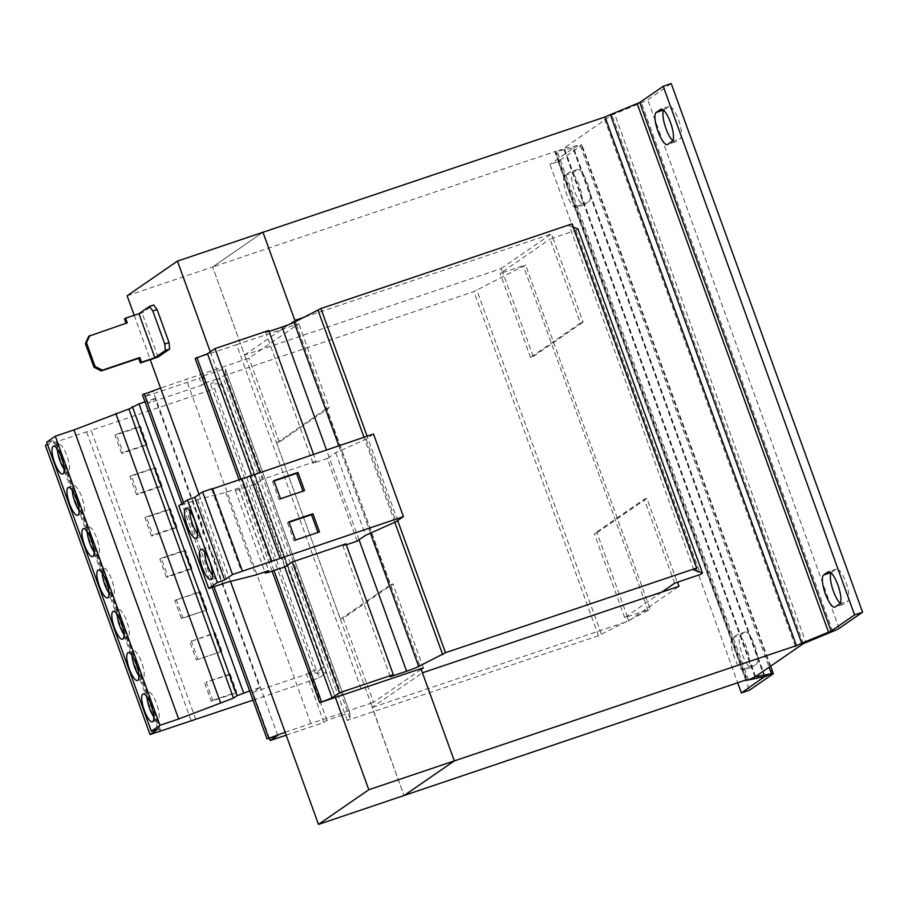 <?xml version="1.0" encoding="UTF-8"?>
<svg xmlns="http://www.w3.org/2000/svg" width="908" height="908" viewBox="0 0 908 908"><rect width="100%" height="100%" fill="white"/><g stroke="black" fill="none" stroke-linecap="round" stroke-linejoin="round"><path stroke-width="0.68" stroke-dasharray="4.54 3.41" d="M153.849 717.059A14.687 4.097 -108.6 0 0 157.822 719.987A14.687 4.097 -108.6 0 0 156.619 703.666A14.687 4.097 -108.6 0 0 148.435 692.168A14.687 4.097 -108.6 0 0 147.051 696.89M138.901 675.768A14.687 4.097 -108.6 0 0 142.862 678.696A14.687 4.097 -108.6 0 0 141.671 662.375A14.687 4.097 -108.6 0 0 133.487 650.866A14.687 4.097 -108.6 0 0 132.103 655.599M123.953 634.465A14.687 4.097 -108.6 0 0 127.915 637.393A14.687 4.097 -108.6 0 0 126.723 621.072A14.687 4.097 -108.6 0 0 118.539 609.563A14.687 4.097 -108.6 0 0 117.155 614.296M109.005 593.162A14.687 4.097 -108.6 0 0 112.967 596.091A14.687 4.097 -108.6 0 0 111.775 579.769A14.687 4.097 -108.6 0 0 103.591 568.272A14.687 4.097 -108.6 0 0 102.207 572.993M94.057 551.871A14.687 4.097 -108.6 0 0 98.019 554.799A14.687 4.097 -108.6 0 0 96.816 538.478A14.687 4.097 -108.6 0 0 88.632 526.969A14.687 4.097 -108.6 0 0 87.259 531.702M79.098 510.568A14.687 4.097 -108.6 0 0 83.071 513.497A14.687 4.097 -108.6 0 0 81.868 497.175A14.687 4.097 -108.6 0 0 73.684 485.666A14.687 4.097 -108.6 0 0 72.3 490.399M64.15 469.277A14.687 4.097 -108.6 0 0 68.111 472.194A14.687 4.097 -108.6 0 0 66.92 455.873A14.687 4.097 -108.6 0 0 58.736 444.375A14.687 4.097 -108.6 0 0 57.352 449.097M212.517 575.263A15.856 4.426 -108.6 0 0 216.354 577.817A15.856 4.426 -108.6 0 0 215.06 560.191A15.856 4.426 -108.6 0 0 206.218 547.762A15.856 4.426 -108.6 0 0 204.709 552.121M197.558 533.961A15.856 4.426 -108.6 0 0 201.394 536.514A15.856 4.426 -108.6 0 0 200.112 518.888A15.856 4.426 -108.6 0 0 191.27 506.46A15.856 4.426 -108.6 0 0 189.761 510.818M196.344 659.946L220.394 651.842L213.823 633.67L189.772 641.774L196.344 659.946L220.394 651.842M252.992 700.159L319.253 677.833L214.594 388.738L222.006 383.63L210.565 384.152L219.055 378.307L323.702 667.391L309.537 672.17L306.529 674.247L252.81 692.35L259.699 687.594L184.96 481.104L155.052 398.51L148.163 403.254L201.882 385.151L199.385 378.261L202.393 376.196L217.091 371.236A11.747 0.897 160.1 0 1 225.343 369.17A11.747 0.897 160.1 0 1 225.343 369.193L225.445 374.334L222.642 376.264L473.863 291.581L525.584 264.966L650.162 609.12L648.142 610.516L523.553 266.362M195.776 719.442L91.129 430.358L214.594 388.738M198.875 592.368L174.824 600.472L181.396 618.643L205.446 610.539L198.875 592.368L200.271 591.403L174.824 600.472M204.72 683.066L211.303 701.248L235.354 693.133L228.771 674.962L206.116 682.112L212.699 700.284L211.303 701.248M126.019 323.271L88.734 336.232M124.453 318.946L142.091 312.999L153.69 304.997M158.037 357.048L142.091 312.999M127.268 322.851L126.144 323.623M210.293 351.839L335.392 697.435M134.18 315.269L150.251 359.67M199.022 494.395L230.507 581.381M357.116 541.157L327.221 458.563L313.056 463.33L265.715 332.555L268.711 330.478M346.3 544.8L342.952 545.935L345.959 543.858M390.292 676.71L342.952 545.935M269.063 331.431L265.715 332.555M313.056 463.33L316.063 461.264L313.521 454.25M316.063 461.264L262.344 479.367L259.802 472.353M262.344 479.367L255.454 484.123L285.35 566.717M284.692 566.933L251.471 475.156M148.163 403.254L145.677 396.376L199.385 378.261M201.882 385.151L204.89 383.074L202.393 376.196M361.146 688.832L236.568 344.665L296.349 324.519L420.96 668.742M272.15 571.189L239.11 479.912M195.152 358.501L236.568 344.665M296.144 324.655L298.823 323.759L248.928 358.149L160.546 388.091M421.21 669.423L373.506 702.304L343.111 618.337L340.432 619.233L276.645 443.025L279.324 442.128L329.218 407.726L298.823 323.759M329.218 407.726L326.551 408.634L390.338 584.843L393.005 583.935L343.111 618.337M423.4 667.913L393.005 583.935M373.506 702.304L370.827 703.212L246.25 359.046M279.324 442.128L248.928 358.149M370.827 703.212L404.003 795.59L372.121 707.48L422.436 672.805M285.123 732.245L370.623 703.348M286.179 735.162L323.974 722.428L326.982 720.35L341.68 715.402L217.091 371.236M648.142 610.516L598.44 635.736L347.231 720.419L350.023 718.489L349.932 713.347A11.747 0.897 160.1 0 0 349.932 713.325A11.747 0.897 160.1 0 0 341.68 715.402M661.671 592.164L624.715 617.633L650.162 609.12M573.345 227.238L569.327 225.786L572.119 223.856M304.77 317.04L551.428 233.901L552.915 238.032L575.899 230.292L577.931 228.884M552.915 238.032L583.106 322.147L580.439 323.055L550.032 239.076L552.711 238.18M580.439 323.055L530.533 357.446L533.212 356.549L502.805 272.57L500.138 273.467L550.032 239.076M502.805 272.57L525.584 264.966M142.465 394.821L153.146 391.223L145.677 396.376M627.394 616.725L596.999 532.758L594.32 533.654L644.226 499.264L646.893 498.356L677.289 582.334M624.715 617.633L594.32 533.654M674.621 583.231L644.226 499.264M575.899 230.292L700.488 574.446M350.023 718.489L225.445 374.334M347.231 720.419L222.642 376.264M598.44 635.736L473.863 291.581M601.232 633.818L476.655 289.652M530.533 357.446L500.138 273.467M693.905 569.94L569.327 225.786M397.67 520.579L367.116 436.18M394.787 522.27L363.995 437.225M274.012 570.553L240.972 479.288M310.831 723.506L186.242 379.351M214.016 586.693L183.575 502.601M212.143 587.317L181.895 503.758M277.734 735.378L153.146 391.223M269.404 738.181L252.81 692.35M323.974 722.428L306.529 674.247M326.982 720.35L309.537 672.17M204.89 383.074L219.055 378.307M671.239 83.581L647.756 99.767A14.687 1.124 160.1 0 1 641.377 102.797L612.015 114.998L563.8 148.231L580.064 145.053A14.687 1.124 160.1 0 1 581.949 144.94A14.687 1.124 160.1 0 1 581.506 145.439L558.023 161.624L550.01 164.325L737.795 683.077M672.749 140.751A17.036 4.744 -108.6 0 0 675.427 141.875A17.036 4.744 -108.6 0 0 675.768 141.693L680.24 138.618A17.036 4.744 -108.6 0 0 678.741 120.492A17.036 4.744 -108.6 0 0 669.026 106.508A17.036 4.744 -108.6 0 0 668.685 106.679L664.213 109.766A17.036 4.744 -108.6 0 0 663.691 110.322M840.184 603.298A17.036 4.744 -108.6 0 0 842.874 604.422A17.036 4.744 -108.6 0 0 843.214 604.24L847.686 601.164A17.036 4.744 -108.6 0 0 846.188 583.038A17.036 4.744 -108.6 0 0 836.461 569.055A17.036 4.744 -108.6 0 0 836.12 569.225L831.649 572.312A17.036 4.744 -108.6 0 0 831.126 572.869M795.363 646.326L604.002 117.7A14.687 1.124 -19.9 0 1 605.08 117.064M764.763 676.528L573.493 148.14L550.01 164.325M751.597 667.323L743.584 670.025A17.036 4.744 -108.6 0 1 733.857 656.041A17.036 4.744 -108.6 0 1 732.359 637.915L736.831 634.84A17.036 4.744 -108.6 0 1 737.171 634.669A17.036 4.744 -108.6 0 1 746.898 648.653A17.036 4.744 -108.6 0 1 748.396 666.778L756.409 664.066A17.036 4.744 -108.6 0 0 754.911 645.94A17.036 4.744 -108.6 0 0 745.196 631.957A17.036 4.744 -108.6 0 0 744.855 632.138L740.383 635.214A17.036 4.744 -108.6 0 0 741.881 653.34A17.036 4.744 -108.6 0 0 751.597 667.323A17.036 4.744 -108.6 0 0 751.938 667.153L756.409 664.066M743.584 670.025A17.036 4.744 -108.6 0 0 743.924 669.854L748.396 666.778M584.162 204.777L576.137 207.478A17.036 4.744 -108.6 0 1 566.422 193.495A17.036 4.744 -108.6 0 1 564.924 175.369L569.395 172.293A17.036 4.744 -108.6 0 1 569.736 172.111A17.036 4.744 -108.6 0 1 579.452 186.095A17.036 4.744 -108.6 0 1 580.95 204.221L588.974 201.519A17.036 4.744 -108.6 0 0 587.476 183.393A17.036 4.744 -108.6 0 0 577.749 169.41A17.036 4.744 -108.6 0 0 577.409 169.58L572.937 172.668A17.036 4.744 -108.6 0 0 574.435 190.793A17.036 4.744 -108.6 0 0 584.162 204.777A17.036 4.744 -108.6 0 0 584.502 204.606L588.974 201.519M576.137 207.478A17.036 4.744 -108.6 0 0 576.478 207.308L580.95 204.221M558.023 161.624L749.384 690.239M573.493 148.14L580.064 145.053L769.099 667.244M748.578 679.944L557.217 151.318A14.687 1.124 -19.9 0 1 555.333 151.42A14.687 1.124 -19.9 0 1 555.775 150.932L747.136 679.559M755.57 676.562L564.379 148.379L557.217 151.318L572.914 147.981L764.275 676.608M627.178 616.873L628.677 621.004L372.121 707.48M127.131 295.792L212.642 266.963L244.547 355.062L501.103 268.586L502.601 272.718M246.034 359.193L212.642 266.963L262.968 232.278L212.654 266.963L554.731 151.659L746.092 680.285M604.002 117.7L605.046 116.973M554.731 151.659L555.775 150.932M244.547 355.062L294.862 320.388M501.103 268.586L551.428 233.901M628.677 621.004L678.991 586.318M533.212 356.549L583.106 322.147M596.999 532.758L646.893 498.356M340.432 619.233L390.338 584.843M276.645 443.025L326.551 408.634M295.338 321.693L296.349 324.519M259.699 687.594L249.666 690.965M155.052 398.51L145.008 401.869M319.253 677.833L326.653 672.726L315.212 673.248L323.702 667.391M315.212 673.248L210.565 384.152M45.4 445.476L91.129 430.358M46.66 442.151L53.288 440.039L47.375 444.114M157.947 729.124L53.288 440.039M159.956 731.224L55.309 442.128M160.795 730.645L56.148 441.56M191.043 720.453L86.396 431.357M326.653 672.726L222.006 383.63M166.448 577.352L159.865 559.169L183.927 551.065L190.498 569.237L166.448 577.352L167.844 576.387L161.272 558.216L159.865 559.169M151.5 536.049L144.917 517.878L168.967 509.774L175.55 527.945L151.5 536.049L152.896 535.084L146.313 516.913L144.917 517.878M121.593 453.455L115.021 435.284L139.072 427.169L145.655 445.34L121.593 453.455L123 452.49L116.417 434.319L115.021 435.284M136.552 494.746L129.969 476.575L154.019 468.471L160.602 486.643L136.552 494.746L137.948 493.782L131.365 475.61L129.969 476.575M373.506 434.024L366.094 439.131L335.699 452.706L327.221 458.563M335.699 452.706L365.606 535.311M255.454 484.123L239.247 489.605L269.154 572.199M239.247 489.605L235.365 490.434L238.861 488.016L225.797 492.431L197.535 499.559L178.831 505.87M212.529 488.583L211.7 489.151L212.62 488.844M235.365 490.434L264.875 571.927M238.861 488.016L268.768 570.621M225.797 492.431L255.693 575.025M197.535 499.559L227.443 582.164M211.7 489.151L241.596 571.756M366.094 439.131L396.001 521.725M289.039 522.304L287.473 522.826L288.88 521.862M287.473 522.826L294.056 540.998L295.452 540.033M294.056 540.998L317.948 532.451M318.106 532.894L319.502 531.929M274.08 481.002L272.525 481.524L273.921 480.559M272.525 481.524L279.108 499.695L280.504 498.73M279.108 499.695L303 491.149M303.159 491.591L304.555 490.626M131.365 475.61L155.416 467.506L161.999 485.678L137.948 493.782M161.999 485.678L160.602 486.643M155.416 467.506L154.019 468.471M116.417 434.319L140.468 426.204L147.051 444.375L123 452.49M147.051 444.375L145.655 445.34M140.468 426.204L139.072 427.169M146.313 516.913L170.375 508.809L176.947 526.981L152.896 535.084M176.947 526.981L175.55 527.945M170.375 508.809L168.967 509.774M161.272 558.216L185.323 550.1L191.894 568.272L167.844 576.387M191.894 568.272L190.498 569.237M185.323 550.1L183.927 551.065M176.22 599.507L182.792 617.678L205.446 610.539M206.842 609.574L200.271 591.403M182.792 617.678L181.396 618.643M221.802 650.877L215.219 632.706L189.772 641.774M191.168 640.81L197.74 658.981M215.219 632.706L213.823 633.67M212.699 700.284L236.75 692.168L230.167 673.997L228.771 674.962M230.167 673.997L206.116 682.112M236.75 692.168L235.354 693.133M359.035 539.829L326.471 449.88M225.343 369.17L349.932 713.325L225.343 369.193M370.419 533.155L338.775 445.726M839.117 628.393L647.756 99.767M832.738 631.423L641.377 102.797L637.189 103.682M610.38 114.669L614.568 113.784L805.929 642.41M803.376 643.613L612.015 114.998M772.867 674.065L581.506 145.439M755.161 676.857L563.8 148.231M577.409 169.58L569.395 172.293M564.924 175.369L572.937 172.668M584.502 204.606L576.478 207.308M744.855 632.138L736.831 634.84M732.359 637.915L740.383 635.214M751.938 667.153L743.924 669.854M836.12 569.225L828.822 571.688M830.809 572.585L831.649 572.312M843.214 604.24L835.19 606.953M839.673 603.865L847.686 601.164M668.685 106.679L661.376 109.142M663.373 110.038L664.213 109.766M675.768 141.693L667.755 144.406M672.226 141.319L680.24 138.618M148.435 692.168L143.089 693.962M133.487 650.866L128.142 652.67M118.539 609.563L113.194 611.368M103.591 568.272L98.246 570.065M88.632 526.969L83.286 528.774M73.684 485.666L68.338 487.471M58.736 444.375L53.39 446.169M216.354 577.817L211.008 579.622M201.394 536.514L196.06 538.319M765.024 676.562L573.663 147.936M770.642 666.188L581.949 144.94M746.637 679.899L555.333 151.42M754.979 677.05L563.618 148.424M191.27 506.46L185.924 508.264M206.218 547.762L200.872 549.567M68.111 472.194L62.777 473.999M83.071 513.497L77.725 515.301M98.019 554.799L92.673 556.604M112.967 596.091L107.621 597.895M127.915 637.393L122.569 639.198M142.862 678.696L137.517 680.501M157.822 719.987L152.476 721.792M577.749 169.41L569.736 172.111M745.196 631.957L737.171 634.669M842.874 604.422L834.849 607.123M836.461 569.055L828.448 571.756M675.427 141.875L667.414 144.576M669.026 106.508L661.001 109.21"/><path stroke-width="1.36" d="M151.273 705.471A14.687 4.097 -108.6 0 0 143.089 693.962A14.687 4.097 -108.6 0 0 144.293 710.294A14.687 4.097 -108.6 0 0 152.476 721.792A14.687 4.097 -108.6 0 0 151.273 705.471M147.051 696.89A14.687 4.097 -108.6 0 0 149.627 708.49A14.687 4.097 -108.6 0 0 153.849 717.059M136.325 664.168A14.687 4.097 -108.6 0 0 128.142 652.67A14.687 4.097 -108.6 0 0 129.333 668.992A14.687 4.097 -108.6 0 0 137.517 680.501A14.687 4.097 -108.6 0 0 136.325 664.168M132.103 655.599A14.687 4.097 -108.6 0 0 134.679 667.187A14.687 4.097 -108.6 0 0 138.901 675.768M121.377 622.877A14.687 4.097 -108.6 0 0 113.194 611.368A14.687 4.097 -108.6 0 0 114.385 627.689A14.687 4.097 -108.6 0 0 122.569 639.198A14.687 4.097 -108.6 0 0 121.377 622.877M117.155 614.296A14.687 4.097 -108.6 0 0 119.731 625.884A14.687 4.097 -108.6 0 0 123.953 634.465M106.429 581.574A14.687 4.097 -108.6 0 0 98.246 570.065A14.687 4.097 -108.6 0 0 99.437 586.398A14.687 4.097 -108.6 0 0 107.621 597.895A14.687 4.097 -108.6 0 0 106.429 581.574M102.207 572.993A14.687 4.097 -108.6 0 0 104.783 584.593A14.687 4.097 -108.6 0 0 109.005 593.162M91.481 540.271A14.687 4.097 -108.6 0 0 83.286 528.774A14.687 4.097 -108.6 0 0 84.489 545.095A14.687 4.097 -108.6 0 0 92.673 556.604A14.687 4.097 -108.6 0 0 91.481 540.271M87.259 531.702A14.687 4.097 -108.6 0 0 89.835 543.29A14.687 4.097 -108.6 0 0 94.057 551.871M76.522 498.98A14.687 4.097 -108.6 0 0 68.338 487.471A14.687 4.097 -108.6 0 0 69.541 503.792A14.687 4.097 -108.6 0 0 77.725 515.301A14.687 4.097 -108.6 0 0 76.522 498.98M72.3 490.399A14.687 4.097 -108.6 0 0 74.887 501.988A14.687 4.097 -108.6 0 0 79.098 510.568M61.574 457.677A14.687 4.097 -108.6 0 0 53.39 446.169A14.687 4.097 -108.6 0 0 54.582 462.501A14.687 4.097 -108.6 0 0 62.777 473.999A14.687 4.097 -108.6 0 0 61.574 457.677M57.352 449.097A14.687 4.097 -108.6 0 0 59.928 460.696A14.687 4.097 -108.6 0 0 64.15 469.277M202.166 567.194A15.856 4.426 -108.6 0 0 211.008 579.622A15.856 4.426 -108.6 0 0 209.714 561.995A15.856 4.426 -108.6 0 0 200.872 549.567A15.856 4.426 -108.6 0 0 202.166 567.194M204.709 552.121A15.856 4.426 -108.6 0 0 207.512 565.389A15.856 4.426 -108.6 0 0 212.517 575.263M187.218 525.891A15.856 4.426 -108.6 0 0 196.06 538.319A15.856 4.426 -108.6 0 0 194.766 520.693A15.856 4.426 -108.6 0 0 185.924 508.264A15.856 4.426 -108.6 0 0 187.218 525.891M189.761 510.818A15.856 4.426 -108.6 0 0 192.564 524.086A15.856 4.426 -108.6 0 0 197.558 533.961M249.666 690.965L237.022 695.698L233.526 698.104L178.649 719L159.944 725.299L151.318 731.246L157.947 729.124L150.047 734.561L252.992 700.159M169.637 349.058L165.358 350.499L164.768 344.03L169.047 342.588L169.637 349.058L158.037 357.048L140.4 362.996L138.708 358.32L101.287 370.929L93.955 367.218L95.068 366.446L86.498 342.77L85.375 343.542L88.734 336.232L127.268 322.851L125.565 318.175L138.935 313.669L149.411 306.439L153.69 304.997L157.084 309.549L152.805 310.99L149.411 306.439M95.068 366.446L102.411 370.158L139.821 357.548L141.512 362.224L154.882 357.718L138.935 313.669M89.847 335.461L86.498 342.77M93.955 367.218L85.375 343.542M125.565 318.175L124.453 318.946L126.019 323.271M154.882 357.718L165.358 350.499M140.4 362.996L141.512 362.224M164.768 344.03L152.805 310.99M169.047 342.588L157.084 309.549M139.821 357.548L138.708 358.32M102.411 370.158L101.287 370.929M134.18 315.269L127.131 295.792L177.446 261.107L210.293 351.839M335.392 697.435L368.807 789.733L454.329 760.904L422.436 672.805L678.991 586.318L677.504 582.187L674.621 583.231L661.671 592.164M150.251 359.67L199.022 494.395M230.507 581.381L318.492 824.419L368.807 789.733M677.504 582.187L700.488 574.446L702.508 573.05L693.905 569.94L696.708 568.011L445.488 652.693L418.679 666.461A11.747 0.897 160.1 0 1 406.602 671.216L390.292 676.71L393.3 674.644L339.581 692.747L292.24 561.973L285.35 566.717L269.154 572.199L265.272 573.027L268.768 570.621L255.693 575.025L227.443 582.164L208.727 588.463L217.352 582.527L224.628 579.962L232.516 574.526L403.402 516.618L396.001 521.725L365.606 535.311L357.116 541.157L346.3 544.8M326.471 449.88L282.013 327.062L269.063 331.431M313.521 454.25L268.711 330.478L215.003 348.593L207.523 353.745L195.152 358.501L239.11 479.912M259.802 472.353L215.003 348.593M339.581 692.747L332.101 697.9L284.692 566.933M251.471 475.156L207.523 353.745M332.101 697.9L319.741 702.656L420.937 668.674L454.329 760.904L796.407 645.599L605.046 116.973L262.968 232.278L295.338 321.693M319.741 702.656L272.15 571.189M420.96 668.742L423.4 667.913L421.21 669.423M285.123 732.245L267.043 738.976L277.734 735.378L270.255 740.531L286.179 735.162M282.013 327.062A11.747 0.897 160.1 0 0 294.101 322.306L320.91 308.538L572.119 223.856L696.708 568.011M702.508 573.05L577.931 228.884L573.345 227.238M160.546 388.091L142.465 394.821L181.895 503.758M445.488 652.693L397.67 520.579M367.116 436.18L320.91 308.538M442.695 654.623L394.787 522.27M363.995 437.225L318.106 310.457M393.3 674.644L345.959 543.858L292.24 561.973M321.409 701.509L274.012 570.553M240.972 479.288L196.832 357.343M268.723 737.818L214.016 586.693M183.575 502.601L144.134 393.663M267.043 738.976L212.143 587.317M270.255 740.531L269.404 738.181M737.795 683.077L741.371 692.952L749.384 690.239L772.867 674.065A14.687 1.124 -19.9 0 0 773.31 673.566A14.687 1.124 -19.9 0 0 771.425 673.679L755.161 676.857L803.376 643.613L832.738 631.423A14.687 1.124 -19.9 0 0 839.117 628.393L862.6 612.208L854.587 614.909L663.226 86.294L639.743 102.479L610.38 114.669A14.687 1.124 -19.9 0 0 605.08 117.064M805.929 642.41L801.741 643.295L831.104 631.094L854.587 614.909M656.189 112.467L660.661 109.38A17.036 4.744 -108.6 0 1 661.001 109.21A17.036 4.744 -108.6 0 1 670.728 123.193A17.036 4.744 -108.6 0 1 672.226 141.319L667.755 144.406A17.036 4.744 -108.6 0 1 667.414 144.576A17.036 4.744 -108.6 0 1 657.698 130.593A17.036 4.744 -108.6 0 1 656.189 112.467L663.373 110.038M823.635 575.014L828.107 571.927A17.036 4.744 -108.6 0 1 828.448 571.756A17.036 4.744 -108.6 0 1 838.163 585.739A17.036 4.744 -108.6 0 1 839.673 603.865L835.19 606.953A17.036 4.744 -108.6 0 1 834.849 607.123A17.036 4.744 -108.6 0 1 825.134 593.14A17.036 4.744 -108.6 0 1 823.635 575.014L830.809 572.585M862.6 612.208L671.239 83.581L663.226 86.294M663.691 110.322A17.036 4.744 -108.6 0 0 664.838 125.179A17.036 4.744 -108.6 0 0 672.749 140.751M831.126 572.869A17.036 4.744 -108.6 0 0 832.273 587.726A17.036 4.744 -108.6 0 0 840.184 603.298M610.38 114.669L801.741 643.295A14.687 1.124 160.1 0 0 795.363 646.326L796.407 645.599M741.371 692.952L764.763 676.528M769.099 667.244L771.425 673.679L764.842 676.766M318.492 824.419L747.136 679.559A14.687 1.124 160.1 0 0 746.694 680.047A14.687 1.124 160.1 0 0 748.578 679.944L764.275 676.608M304.77 317.04L294.862 320.388L262.968 232.278L177.446 261.107M404.015 795.59L454.329 760.904L404.003 795.59M243.65 692.986L139.003 403.89L128.879 409.02L74.002 429.904L55.286 436.215L46.66 442.151L151.318 731.246M145.008 401.869L139.003 403.89M47.375 444.114L45.4 445.476L150.047 734.561M237.022 695.698L132.375 406.614M233.526 698.104L128.879 409.02M220.462 702.52L115.804 413.424M178.649 719L74.002 429.904M159.944 725.299L55.286 436.215M208.727 588.463L178.831 505.87L187.457 499.922L194.721 497.357L202.62 491.92L212.529 488.583L242.425 571.177M212.62 488.844L373.506 434.024L403.402 516.618M264.875 571.927L265.272 573.027M187.457 499.922L217.352 582.527M194.721 497.357L224.628 579.962M202.62 491.92L232.516 574.526M241.948 478.959L271.844 561.553M250.041 475.644L279.936 558.238M273.921 480.559L280.504 498.73L304.555 490.626L297.983 472.455L273.921 480.559M288.88 521.862L295.452 540.033L319.502 531.929L312.931 513.758L288.88 521.862M317.948 532.451L311.535 514.722L289.039 522.304M311.535 514.722L312.931 513.758M303 491.149L296.576 473.42L274.08 481.002M296.576 473.42L297.983 472.455M406.602 671.216L359.035 539.829M418.679 666.461L370.419 533.155M338.775 445.726L294.101 322.306M831.104 631.094L639.743 102.479M832.738 631.423L828.55 632.308L637.189 103.682M748.578 679.944L755.57 676.562M828.822 571.688L828.107 571.927M661.376 109.142L660.661 109.38M773.31 673.566L770.642 666.188"/></g></svg>
